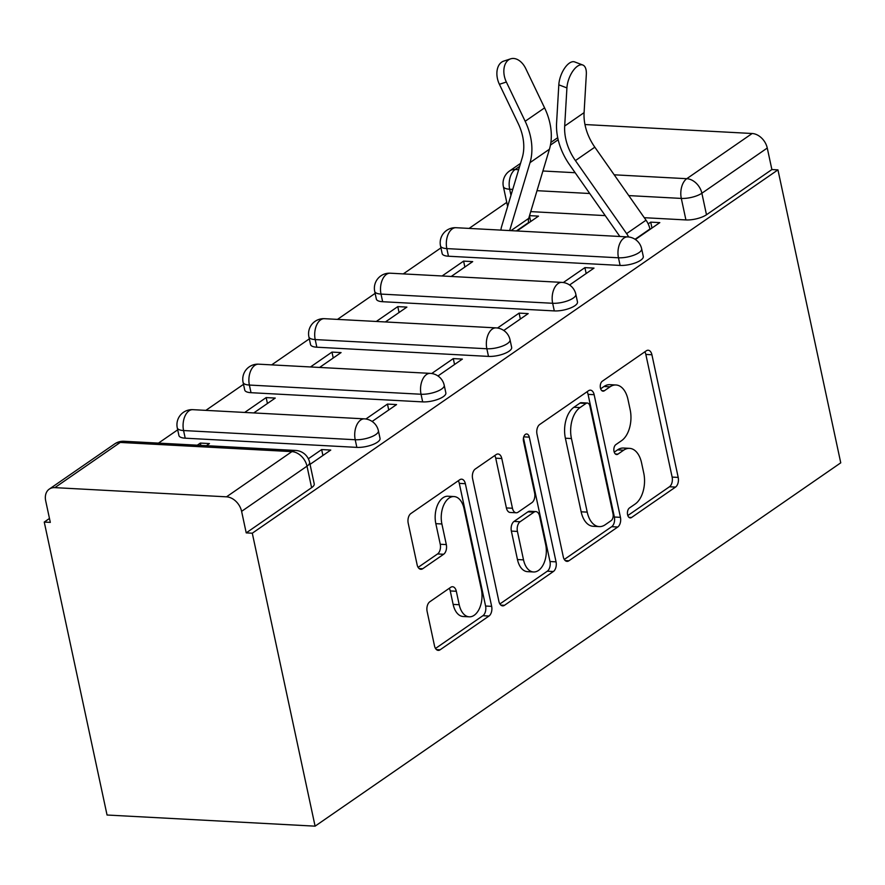 <?xml version="1.0" encoding="UTF-8"?>
<svg xmlns="http://www.w3.org/2000/svg" width="885" height="885" viewBox="0 0 885 885"><rect width="100%" height="100%" fill="white"/><g stroke="black" fill="none" stroke-linecap="round" stroke-linejoin="round"><path stroke-width="1.33" d="M627.598 514.738A5.177 3.064 93.1 0 0 630.22 517.902A5.177 3.064 93.1 0 0 631.525 517.504L675.52 487.093A7.401 4.381 93.1 0 0 678.198 477.413L651.913 354.763A7.401 4.381 93.1 0 0 648.163 350.239A7.401 4.381 93.1 0 0 646.304 350.814L602.309 381.225A5.177 3.064 93.1 0 0 600.428 387.995A5.177 3.064 93.1 0 0 603.05 391.159A5.177 3.064 93.1 0 0 604.355 390.761L610.042 386.822A23.674 14.016 93.1 0 1 615.982 384.986A23.674 14.016 93.1 0 1 627.974 399.467L630.164 409.689A23.674 14.016 93.1 0 1 621.591 440.653L615.894 444.591A5.177 3.064 93.1 0 0 614.013 451.361A5.177 3.064 93.1 0 0 616.635 454.536A5.177 3.064 93.1 0 0 617.94 454.127L623.637 450.199A23.674 14.016 93.1 0 1 629.578 448.363A23.674 14.016 93.1 0 1 641.559 462.844L643.749 473.066A23.674 14.016 93.1 0 1 635.176 504.03L629.478 507.957A5.177 3.064 93.1 0 0 627.598 514.738M429.811 601.767A7.401 4.381 93.1 0 0 427.123 611.447L434.502 645.851A7.401 4.381 93.1 0 0 438.252 650.375A7.401 4.381 93.1 0 0 440.11 649.8L488.974 616.037A7.401 4.381 93.1 0 0 491.651 606.358L465.355 483.697A7.401 4.381 93.1 0 0 461.616 479.172A7.401 4.381 93.1 0 0 459.757 479.747L410.894 513.521A7.401 4.381 93.1 0 0 408.206 523.201L417.123 564.763A7.401 4.381 93.1 0 0 420.862 569.287A7.401 4.381 93.1 0 0 422.72 568.723L443.639 554.264A7.401 4.381 93.1 0 0 446.317 544.585L441.892 523.975A19.791 11.715 93.1 0 1 454.027 496.562A19.791 11.715 93.1 0 1 464.05 508.665L481.363 589.41A19.791 11.715 93.1 0 1 469.227 616.823A19.791 11.715 93.1 0 1 459.204 604.721L456.317 591.269A7.401 4.381 93.1 0 0 452.578 586.744A7.401 4.381 93.1 0 0 450.719 587.308L429.811 601.767M315.093 826.159L252.291 533.201L777.948 169.876L840.75 462.833L315.093 826.159L107.052 815.019L44.25 522.062L49.471 518.455M563.291 556.842A7.401 4.381 93.1 0 0 567.031 561.367A7.401 4.381 93.1 0 0 568.889 560.791L617.752 527.017A7.401 4.381 93.1 0 0 620.44 517.338L594.145 394.688A7.401 4.381 93.1 0 0 590.395 390.163A7.401 4.381 93.1 0 0 588.536 390.739L539.673 424.512A7.401 4.381 93.1 0 0 536.996 434.181L563.291 556.842M553.368 571.522L504.494 605.296A7.401 4.381 93.1 0 1 502.647 605.871A7.401 4.381 93.1 0 1 498.897 601.346L472.601 478.697A7.401 4.381 93.1 0 1 475.278 469.017L496.197 454.558A7.401 4.381 93.1 0 1 498.056 453.994A7.401 4.381 93.1 0 1 501.795 458.519L512.459 508.255A7.401 4.381 93.1 0 0 516.209 512.78A7.401 4.381 93.1 0 0 518.068 512.205L531.94 502.625A7.401 4.381 93.1 0 0 534.617 492.945L523.511 441.161A5.177 3.064 93.1 0 1 526.686 433.982A5.177 3.064 93.1 0 1 529.307 437.146L556.045 561.853A7.401 4.381 93.1 0 1 553.368 571.522L547.295 571.201L499.903 603.957M506.751 202.388L469.105 228.407M440.94 247.877L403.294 273.896M375.129 293.366L337.484 319.385M309.319 338.855L271.673 364.874M243.508 384.344L205.862 410.363M177.697 429.833L158.47 443.108M252.291 533.201L246.218 532.881L241.605 511.353A15.078 11.04 -124.7 0 0 226.505 496.828L54.859 487.635A15.078 11.04 -124.7 0 0 49.261 489.117A15.078 11.04 -124.7 0 0 45.699 500.866L50.312 522.382L44.25 522.062M777.948 169.876L771.886 169.555L706.484 214.756A15.078 5.056 167.9 0 1 685.919 219.934L644.269 217.699M605.229 215.608L530.735 211.626M614.201 174.81L686.771 178.693L752.161 133.502L584.974 124.542M752.161 133.502A15.078 11.04 55.3 0 1 767.262 148.038L701.871 193.229A15.078 5.056 167.9 0 1 681.306 198.417L628.77 195.596M771.886 169.555L767.262 148.038M569.586 284.981L594.001 268.111L584.908 267.624L586.169 273.52M451.217 276.463L472.701 261.617L463.596 261.119L464.868 267.027M503.775 330.47L528.19 313.6L519.097 313.113L520.358 319.009M385.395 321.952L406.89 307.095L397.785 306.608L399.058 312.516M437.964 375.959L462.379 359.089L453.275 358.602L454.547 364.498M319.585 367.441L341.068 352.584L331.975 352.097L333.236 358.005M372.142 421.448L396.569 404.578L387.464 404.08L388.736 409.987M253.774 412.93L275.257 398.073L266.164 397.586L267.425 403.494M310.038 464.371L330.758 450.056L321.653 449.569L322.914 455.476M206.393 445.675L209.446 443.562L200.353 443.075L200.84 445.376M356.854 447.379L355.217 439.734A15.078 5.056 167.9 0 0 370.97 437.002A15.078 5.056 167.9 0 0 378.393 430.752L380.03 438.385A15.078 5.056 -12.1 0 1 372.607 444.646A15.078 5.056 -12.1 0 1 356.854 447.379L185.208 438.186L183.571 430.541A15.078 5.056 167.9 0 1 177.277 427.875L178.914 435.508A15.078 5.056 -12.1 0 0 185.208 438.186M422.676 401.89L421.039 394.245A15.078 5.056 167.9 0 0 436.781 391.513A15.078 5.056 167.9 0 0 444.215 385.263L445.852 392.896A15.078 5.056 -12.1 0 1 438.418 399.157A15.078 5.056 -12.1 0 1 422.676 401.89L251.019 392.697L249.382 385.052A15.078 5.056 167.9 0 1 243.087 382.386L244.725 390.019A15.078 5.056 -12.1 0 0 251.019 392.697M488.487 356.401L486.85 348.756A15.078 5.056 167.9 0 0 502.591 346.035A15.078 5.056 167.9 0 0 510.026 339.774L511.663 347.407A15.078 5.056 -12.1 0 1 504.229 353.668A15.078 5.056 -12.1 0 1 488.487 356.401L316.841 347.208L315.204 339.574A15.078 5.056 167.9 0 1 308.898 336.897L310.535 344.53A15.078 5.056 -12.1 0 0 316.841 347.208M554.298 310.912L552.66 303.278A15.078 5.056 167.9 0 0 568.402 300.546A15.078 5.056 167.9 0 0 575.836 294.285L577.474 301.918A15.078 5.056 -12.1 0 1 570.04 308.179A15.078 5.056 -12.1 0 1 554.298 310.912L382.652 301.719L381.015 294.085A15.078 5.056 167.9 0 1 374.709 291.408L376.346 299.041A15.078 5.056 -12.1 0 0 382.652 301.719M620.108 265.423L618.471 257.789A15.078 5.056 167.9 0 0 634.224 255.057A15.078 5.056 167.9 0 0 641.647 248.796L643.284 256.429A15.078 5.056 -12.1 0 1 635.85 262.69A15.078 5.056 -12.1 0 1 620.108 265.423L448.463 256.23L446.825 248.596A15.078 5.056 167.9 0 1 440.52 245.919L442.157 253.552A15.078 5.056 -12.1 0 0 448.463 256.23M635.397 239.492L659.812 222.622L650.718 222.135L651.98 228.031M517.028 230.974L538.511 216.128L529.529 215.641M529.462 215.863L530.679 221.538M200.353 443.075L197.289 445.188M463.596 261.119L442.113 275.976M397.785 306.608L376.302 321.465M331.975 352.097L310.491 366.954M266.164 397.586L244.68 412.443M650.718 222.135L648.174 223.894M246.218 532.881L311.608 487.679A15.078 5.056 -12.1 0 0 314.219 483.874L309.606 462.346A15.078 5.056 167.9 0 1 306.995 466.163L241.605 511.353M584.908 267.624L563.325 282.536M519.097 313.113L497.514 328.025M453.275 358.602L431.703 373.514M387.464 404.08L365.892 419.003M321.653 449.569L308.356 458.773M629.578 448.363L623.505 448.042A23.674 14.016 93.1 0 0 617.564 449.868L623.637 450.199M614.245 452.169L617.564 449.868M615.982 384.986L609.92 384.665A23.674 14.016 93.1 0 0 603.979 386.502L610.042 386.822M600.661 388.803L603.979 386.502M627.83 515.546L669.458 486.772A7.401 4.381 93.1 0 0 672.135 477.092L645.84 354.431A7.401 4.381 93.1 0 0 644.833 351.821M564.298 559.453L611.69 526.697A7.401 4.381 93.1 0 0 614.367 517.017L588.071 394.367A7.401 4.381 93.1 0 0 587.065 391.756M611.159 520.623A5.177 3.064 93.1 0 0 613.028 513.853L589.952 406.193A5.177 3.064 93.1 0 0 587.33 403.029A5.177 3.064 93.1 0 0 586.025 403.427L580.029 407.576A23.674 14.016 93.1 0 0 571.444 438.54L587.22 512.127A23.674 14.016 93.1 0 0 599.211 526.608A23.674 14.016 93.1 0 0 605.152 524.783L611.159 520.623M587.33 403.029L581.268 402.697A5.177 3.064 93.1 0 0 579.963 403.095L586.025 403.427M599.211 526.608L593.149 526.287A23.674 14.016 93.1 0 1 581.157 511.807L565.382 438.219A23.674 14.016 93.1 0 1 573.956 407.255L579.963 403.095M516.209 512.78L510.136 512.459A7.401 4.381 93.1 0 1 506.397 507.935L495.733 458.187A7.401 4.381 93.1 0 0 494.726 455.576M523.477 437.909L549.983 561.521L556.045 561.853M523.522 559.873A19.791 11.715 93.1 0 0 533.544 571.975A19.791 11.715 93.1 0 0 545.68 544.563L539.584 516.11A7.401 4.381 93.1 0 0 535.834 511.585A7.401 4.381 93.1 0 0 533.976 512.161L520.103 521.752A7.401 4.381 93.1 0 0 517.426 531.42L523.522 559.873L517.459 559.552A19.791 11.715 93.1 0 0 527.482 571.655L533.544 571.975M535.834 511.585L529.772 511.264A7.401 4.381 93.1 0 0 527.914 511.84L533.976 512.161M517.459 559.552L511.364 531.1A7.401 4.381 93.1 0 1 514.041 521.42L527.914 511.84M547.295 571.201A7.401 4.381 93.1 0 0 549.983 561.521M469.227 616.823L463.165 616.502A19.791 11.715 93.1 0 1 453.142 604.4L450.255 590.937A7.401 4.381 93.1 0 0 449.248 588.326M454.027 496.562L447.965 496.231A19.791 11.715 93.1 0 0 435.829 523.654L441.892 523.975M418.129 567.373L437.566 553.944A7.401 4.381 93.1 0 0 440.254 544.264L435.829 523.654M435.508 648.462L482.9 615.706A7.401 4.381 93.1 0 0 485.588 606.026L459.293 483.376A7.401 4.381 93.1 0 0 458.286 480.765M500.932 230.111A18.839 13.806 55.3 0 1 501.507 226.914L522.227 157.74A46.728 34.238 -124.7 0 0 518.223 123.557L499.394 84.296A17.335 11.527 -108.2 0 1 503.698 61.12L510.656 58.841A17.335 11.527 71.8 0 0 506.353 82.017L525.17 121.278A56.529 41.418 55.3 0 1 530.026 162.63L509.66 230.576M528.71 222.898L528.622 222.511A9.049 6.626 -124.7 0 1 528.71 218.385L549.43 149.222A56.529 41.418 55.3 0 0 544.585 107.87L525.756 68.61A17.335 11.527 71.8 0 0 510.656 58.841M650.01 229.392L649.933 229.005A18.839 13.806 -124.7 0 0 646.028 220.199L594.82 147.175A46.728 34.238 55.3 0 1 584.089 112.638L586.324 74.506A17.335 8.065 110.9 0 0 582.795 65.014A17.335 8.065 110.9 0 0 572.849 71.088A17.335 8.065 110.9 0 0 566.92 87.914L558.811 84.827A17.335 8.065 -69.1 0 1 564.752 68.001A17.335 8.065 -69.1 0 1 574.686 61.928L582.795 65.014M628.615 236.981A18.839 13.806 -124.7 0 0 626.613 233.607L575.416 160.594A46.728 34.238 55.3 0 1 564.685 126.046L566.92 87.914M558.811 84.827L556.588 122.96A56.529 41.418 -124.7 0 0 569.564 164.743L619.865 236.483M628.981 517.36L631.525 517.504M601.8 390.628L604.355 390.761M615.385 453.994L617.94 454.127M226.505 496.828L291.895 451.627L120.249 442.434L54.859 487.635M685.919 219.934L681.306 198.417A15.078 8.927 93.1 0 1 686.771 178.693A15.078 11.04 55.3 0 1 701.871 193.229L706.484 214.756M589.731 193.505L537.007 190.684M512.747 189.39L509.66 189.224A15.078 5.056 167.9 0 1 503.366 186.547L507.636 206.47M510.966 195.331L509.66 189.224A15.078 8.927 93.1 0 1 515.125 169.5L518.643 169.699M542.903 170.993L575.15 172.719M558.169 139.753L550.437 145.096M519.639 166.38L515.125 169.5A15.078 11.04 -124.7 0 0 509.528 170.993A15.078 15.078 0 0 0 503.366 186.547M378.393 430.752A15.078 15.078 0 0 0 364.465 418.859A15.078 8.927 -86.9 0 0 360.682 420.021A15.078 8.927 -86.9 0 0 355.217 439.734L183.571 430.541A15.078 8.927 -86.9 0 1 189.036 410.828A15.078 8.927 93.1 0 1 192.819 409.666A15.078 15.078 0 0 0 177.277 427.875M444.215 385.263A15.078 15.078 0 0 0 430.276 373.37A15.078 8.927 -86.9 0 0 426.493 374.532A15.078 8.927 -86.9 0 0 421.039 394.245L249.382 385.052A15.078 8.927 -86.9 0 1 254.847 365.339A15.078 8.927 93.1 0 1 258.63 364.177A15.078 15.078 0 0 0 243.087 382.386M510.026 339.774A15.078 15.078 0 0 0 496.087 327.881A15.078 8.927 -86.9 0 0 492.303 329.043A15.078 8.927 -86.9 0 0 486.85 348.756L315.204 339.574A15.078 8.927 -86.9 0 1 320.658 319.85A15.078 8.927 93.1 0 1 324.441 318.688A15.078 15.078 0 0 0 308.898 336.897M575.836 294.285A15.078 15.078 0 0 0 561.898 282.392A15.078 8.927 -86.9 0 0 558.125 283.554A15.078 8.927 -86.9 0 0 552.66 303.278L381.015 294.085A15.078 8.927 -86.9 0 1 386.468 274.361A15.078 8.927 93.1 0 1 390.252 273.2A15.078 15.078 0 0 0 374.709 291.408M641.647 248.796A15.078 15.078 0 0 0 627.719 236.903A15.078 8.927 -86.9 0 0 623.936 238.065A15.078 8.927 -86.9 0 0 618.471 257.789L446.825 248.596A15.078 8.927 -86.9 0 1 452.29 228.872A15.078 8.927 93.1 0 1 456.074 227.71A15.078 15.078 0 0 0 440.52 245.919M311.608 487.679L306.995 466.163A15.078 11.04 55.3 0 0 291.895 451.627A15.078 8.927 -86.9 0 1 295.678 450.454L124.033 441.272A15.078 15.078 0 0 0 114.652 443.916L49.261 489.117M114.652 443.916A15.078 11.04 -124.7 0 1 120.249 442.434A15.078 8.927 -86.9 0 1 124.033 441.272M645.84 354.431L651.913 354.763M672.135 477.092L678.198 477.413M669.458 486.772L675.52 487.093M588.071 394.367L594.145 394.688M614.367 517.017L620.44 517.338M611.69 526.697L617.752 527.017M565.249 560.592L568.889 560.791M573.956 407.255L580.029 407.576M565.382 438.219L571.444 438.54M581.157 511.807L587.22 512.127M500.855 605.108L504.494 605.296M495.733 458.187L501.795 458.519M506.397 507.935L512.459 508.255M523.743 436.858L529.307 437.146M514.041 521.42L520.103 521.752M511.364 531.1L517.426 531.42M450.255 590.937L456.317 591.269M453.142 604.4L459.204 604.721M440.254 544.264L446.317 544.585M437.566 553.944L443.639 554.264M419.081 568.524L422.72 568.723M459.293 483.376L465.355 483.697M485.588 606.026L491.651 606.358M482.9 615.706L488.974 616.037M436.471 649.612L440.11 649.8M506.353 82.017L499.394 84.296M528.622 222.511L516.42 230.941M528.71 218.385L510.966 230.653M544.585 107.87L525.17 121.278M549.43 149.222L530.026 162.63M635.065 239.271L649.933 229.005M626.613 233.607L646.028 220.199M575.416 160.594L594.82 147.175M564.685 126.046L584.089 112.638M456.074 227.71L627.719 236.903M390.252 273.2L561.898 282.392M324.441 318.688L496.087 327.881M258.63 364.177L430.276 373.37M192.819 409.666L364.465 418.859M309.606 462.346A15.078 15.078 0 0 0 295.678 450.454M557.705 137.684L550.879 142.408M520.546 163.382L509.528 170.993"/></g></svg>
